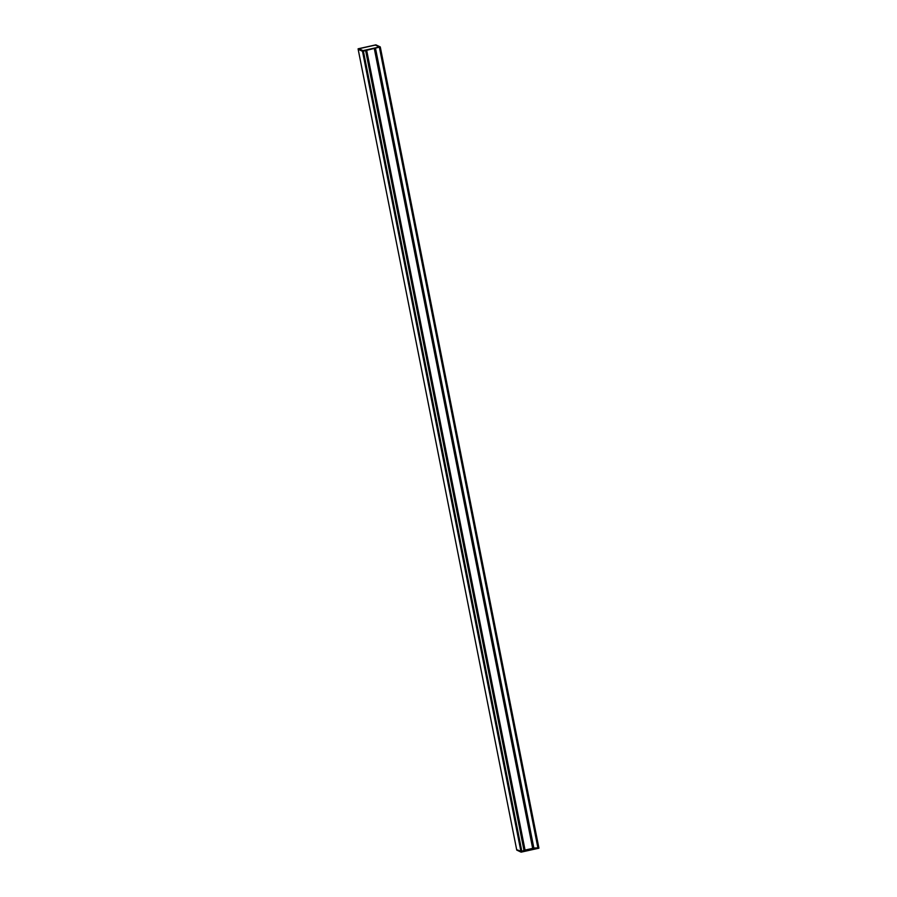 <?xml version="1.0" encoding="UTF-8"?>
<svg xmlns="http://www.w3.org/2000/svg" width="897" height="897" viewBox="0 0 897 897"><rect width="100%" height="100%" fill="white"/><g stroke="black" fill="none" stroke-linecap="round" stroke-linejoin="round"><path stroke-width="1.35" d="M366.436 50.456L524.767 850.132L523.96 850.244M533.704 848.147L375.361 48.472L533.704 848.147L524.767 850.132M532.661 848.36L374.329 48.707L532.661 848.36M363.24 51.174L380.272 46.924L363.24 51.174L521.762 851.5L363.128 51.196L521.561 851.545L516.638 849.65L521.706 851.533L363.363 51.14M358.161 49.29L516.661 849.638L358.161 49.29L362.556 51.32L521.034 851.668M380.362 47.35L538.839 847.71L538.099 847.788M532.997 848.304L374.666 48.629M538.11 847.856L379.644 47.519L538.11 847.856L533.681 848.046M521.706 851.533L521.034 851.679M538.783 847.687L380.317 47.373M365.64 50.636L523.983 850.345L365.628 50.636L523.983 850.345L521.83 851.488M379.431 47.563L537.908 847.912L379.476 47.563M375.529 48.438L533.872 848.136L375.54 48.438M375.563 45.153L379.42 47.025M375.641 44.973L379.498 47.003M375.933 44.872L358.127 48.797L375.877 44.85L380.238 46.891L375.877 44.85M375.529 44.996L358.576 48.774L362.713 50.725L379.745 46.98M358.609 48.774L363.016 50.669M358.957 48.73L375.361 45.074L358.957 48.73L362.993 50.636L379.409 46.98L375.361 45.074M358.082 48.853L362.422 50.894L520.978 851.668M520.978 851.69L516.638 849.65L521.123 852.15L538.918 848.147M365.718 50.613L524.061 850.289M365.998 50.557L524.341 850.255M366.694 50.4L525.048 850.053M533.491 848.214L375.148 48.516M532.706 848.36L374.374 48.696M521.65 851.522L363.184 51.185M521.875 851.477L363.397 51.14M538.077 847.878L379.599 47.53M380.272 46.924L362.455 50.837L358.127 48.797M521.067 852.128L516.728 850.076M363.05 51.219L521.527 851.556L363.094 51.207M380.283 47.384L538.749 847.721M379.79 47.485L538.256 847.833M379.734 47.496L538.2 847.833M362.736 50.725L379.7 46.958M521.09 852.15L538.873 848.203"/></g></svg>
